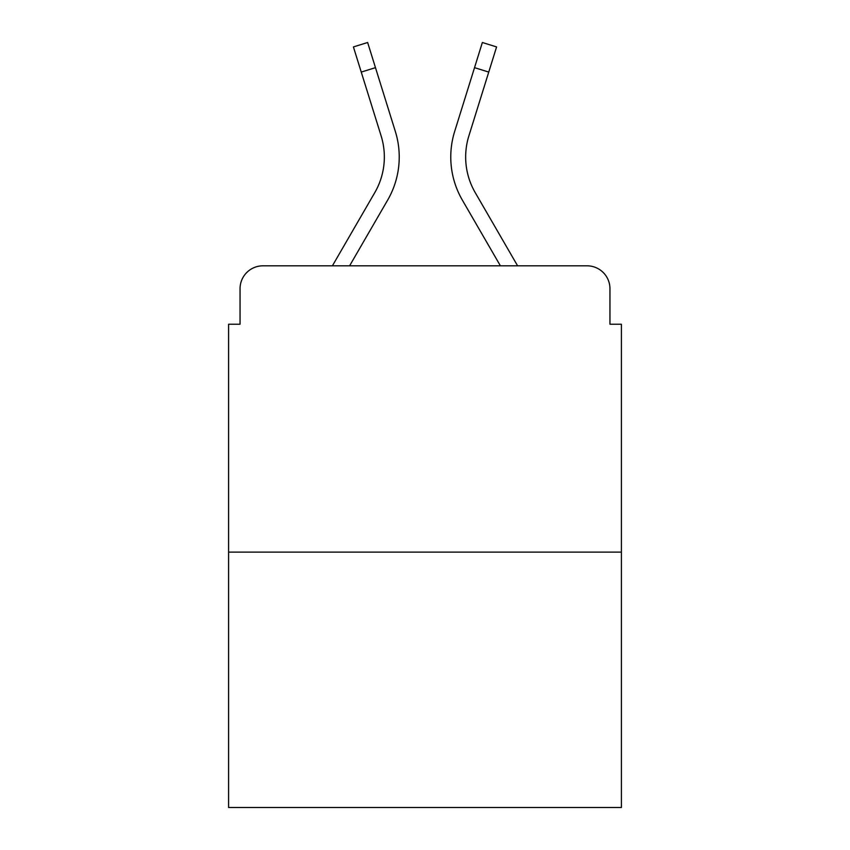 <?xml version="1.0" encoding="UTF-8"?>
<svg xmlns="http://www.w3.org/2000/svg" width="850" height="850" viewBox="0 0 850 850"><rect width="100%" height="100%" fill="white"/><g stroke="black" fill="none" stroke-linecap="round" stroke-linejoin="round"><path stroke-width="1.27" d="M240.051 288.724L240.051 324.222L240.051 288.724A22.907 22.907 0 0 1 262.958 265.816L332.403 265.816L374.786 192.599A71.007 71.007 0 0 0 381.129 135.915L353.419 46.931L367.636 42.5L395.346 131.484A85.892 85.892 0 0 1 387.674 200.058L349.605 265.816M621.403 552.117L228.597 552.117L228.597 807.5L621.403 807.5L621.403 324.222L609.949 324.222L609.949 288.724A22.907 22.907 0 0 0 587.042 265.816L262.958 265.816M228.597 552.117L228.597 324.222L240.051 324.222M488.739 72.08L474.534 67.649L482.364 42.5L496.581 46.931L468.871 135.915A71.007 71.007 0 0 0 475.214 192.599A71.007 71.007 0 0 1 468.871 135.915A71.007 71.007 0 0 0 475.214 192.599A71.007 71.007 0 0 1 468.871 135.915A71.007 71.007 0 0 0 475.214 192.599A71.007 71.007 0 0 1 468.871 135.915A71.007 71.007 0 0 0 475.214 192.599A71.007 71.007 0 0 1 468.871 135.915A71.007 71.007 0 0 0 475.214 192.599A71.007 71.007 0 0 1 468.871 135.915A71.007 71.007 0 0 0 475.214 192.599A71.007 71.007 0 0 1 468.871 135.915A71.007 71.007 0 0 0 475.214 192.599A71.007 71.007 0 0 1 468.871 135.915A71.007 71.007 0 0 0 475.214 192.599L517.597 265.816L587.042 265.816M609.949 324.222L609.949 288.724M454.654 131.484L474.534 67.649L454.654 131.484A85.892 85.892 0 0 0 462.326 200.058L500.395 265.816M361.261 72.08L375.466 67.649L395.346 131.484M374.786 192.599A71.007 71.007 0 0 0 381.129 135.915A71.007 71.007 0 0 1 374.786 192.599A71.007 71.007 0 0 0 381.129 135.915A71.007 71.007 0 0 1 374.786 192.599A71.007 71.007 0 0 0 381.129 135.915A71.007 71.007 0 0 1 374.786 192.599A71.007 71.007 0 0 0 381.129 135.915A71.007 71.007 0 0 1 374.786 192.599A71.007 71.007 0 0 0 381.129 135.915A71.007 71.007 0 0 1 374.786 192.599A71.007 71.007 0 0 0 381.129 135.915"/></g></svg>
